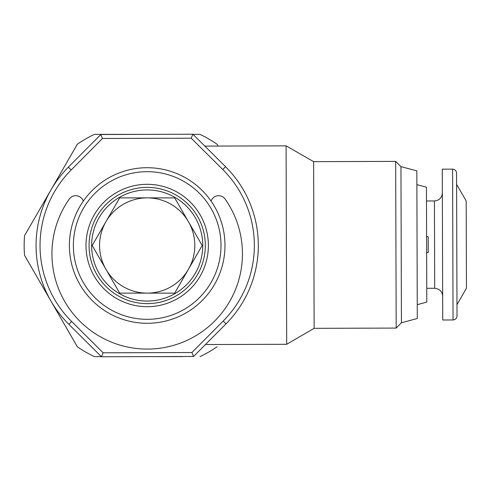 <?xml version="1.0" encoding="UTF-8"?>
<svg xmlns="http://www.w3.org/2000/svg" width="491" height="491" viewBox="0 0 491 491"><rect width="100%" height="100%" fill="white"/><g stroke="black" fill="none" stroke-linecap="round" stroke-linejoin="round"><path stroke-width="0.74" d="M211.093 201.144A7.936 7.936 0 0 1 225.124 199.07A95.254 95.254 0 0 1 147.19 349.089A95.254 95.254 0 0 1 69.256 199.07A7.936 7.936 0 0 1 83.286 201.144M426.654 252.577L428.238 252.57L428.189 236.699L426.605 236.699M453.052 319.966L442.735 319.997L442.268 169.18L452.592 169.15C454.979 169.358 456.305 170.678 456.569 173.108L457.011 315.983C456.783 318.395 455.464 319.721 453.052 319.966L452.592 169.15M456.974 304.702L466.45 288.174L466.18 200.862L456.605 184.389M417.258 304.678L426.802 302.088L426.452 187.194L416.884 184.659M254.35 245.169A107.161 107.161 0 0 0 222.73 169.493L191.245 138.204L102.472 138.48L71.183 169.96A107.161 107.161 0 0 0 71.649 321.507L103.135 352.796L191.907 352.52L223.196 321.04A107.161 107.161 0 0 0 254.35 245.169M225.529 166.682A111.126 111.126 0 0 1 226.013 323.839L193.564 356.484L101.502 356.767L68.857 324.318A111.126 111.126 0 0 1 68.372 167.161L100.821 134.516L192.877 134.233L225.529 166.682L222.73 169.493M400.957 166.645L401.435 322.79L417.295 318.487L416.841 170.85L400.957 166.645L395.666 161.386L313.626 161.643L286.081 145.852L204.821 146.103M401.435 322.79L396.182 328.08L395.666 161.386M396.182 328.08L314.136 328.332L313.626 161.643M314.136 328.332L286.689 344.289L286.081 145.852M147.19 189.937A55.563 55.563 0 0 1 202.752 245.5A55.563 55.563 0 0 1 147.19 301.063A55.563 55.563 0 0 1 91.627 245.5A55.563 55.563 0 0 1 147.19 189.937M147.19 171.678A73.822 73.822 0 0 1 221.011 245.5A73.822 73.822 0 0 1 147.19 319.322A73.822 73.822 0 0 1 73.368 245.5A73.822 73.822 0 0 1 147.19 171.678M147.19 167.713A77.787 77.787 0 0 1 224.982 245.5A77.787 77.787 0 0 1 147.19 323.287A77.787 77.787 0 0 1 69.403 245.5A77.787 77.787 0 0 1 147.19 167.713M103.135 352.796L101.502 356.767M191.907 352.52L193.564 356.484M100.821 134.516L102.472 138.48M192.877 134.233L191.245 138.204M193.018 134.374L199.99 134.374L193.018 134.374M147.19 356.626L182.769 356.626M147.19 134.374L94.389 134.374A123.032 123.032 0 0 0 77.351 144.207L24.55 235.662A123.032 123.032 0 0 0 24.55 255.338L77.351 346.793A123.032 123.032 0 0 0 94.389 356.626L101.361 356.626M218.096 146.06L217.028 144.207A123.032 123.032 0 0 0 199.99 134.374M199.99 356.626A123.032 123.032 0 0 0 217.028 346.793M50.954 301.063A111.126 111.126 0 0 1 50.954 189.937M161.146 293.127L174.686 293.127L202.182 245.5L174.686 197.873L157.685 197.873M150.688 293.127L157.685 293.127M133.337 293.127L143.71 293.127M174.686 197.873L119.694 197.873L92.198 245.5L119.694 293.127L174.686 293.127M188.434 221.686A47.627 47.627 0 0 1 147.19 293.127A47.627 47.627 0 0 1 105.946 221.686A47.627 47.627 0 0 1 188.434 221.686M442.661 296.183C442.354 291.544 439.697 288.904 434.701 288.272L434.431 200.96L426.495 200.985M147.19 187.378A58.122 58.122 0 0 1 205.312 245.5A58.122 58.122 0 0 1 147.19 303.622A58.122 58.122 0 0 1 89.067 245.5A58.122 58.122 0 0 1 147.19 187.378M147.19 306.691A61.191 61.191 0 0 1 85.999 245.5A61.191 61.191 0 0 1 147.19 184.309A61.191 61.191 0 0 1 208.38 245.5A61.191 61.191 0 0 1 147.19 306.691M68.857 324.318L71.649 321.507M68.372 167.161L71.183 169.96M223.196 321.04L226.013 323.839M286.689 344.289L205.434 344.541M434.431 200.96C439.249 200.475 441.888 197.818 442.342 192.994M434.701 288.272L426.759 288.297"/></g></svg>
